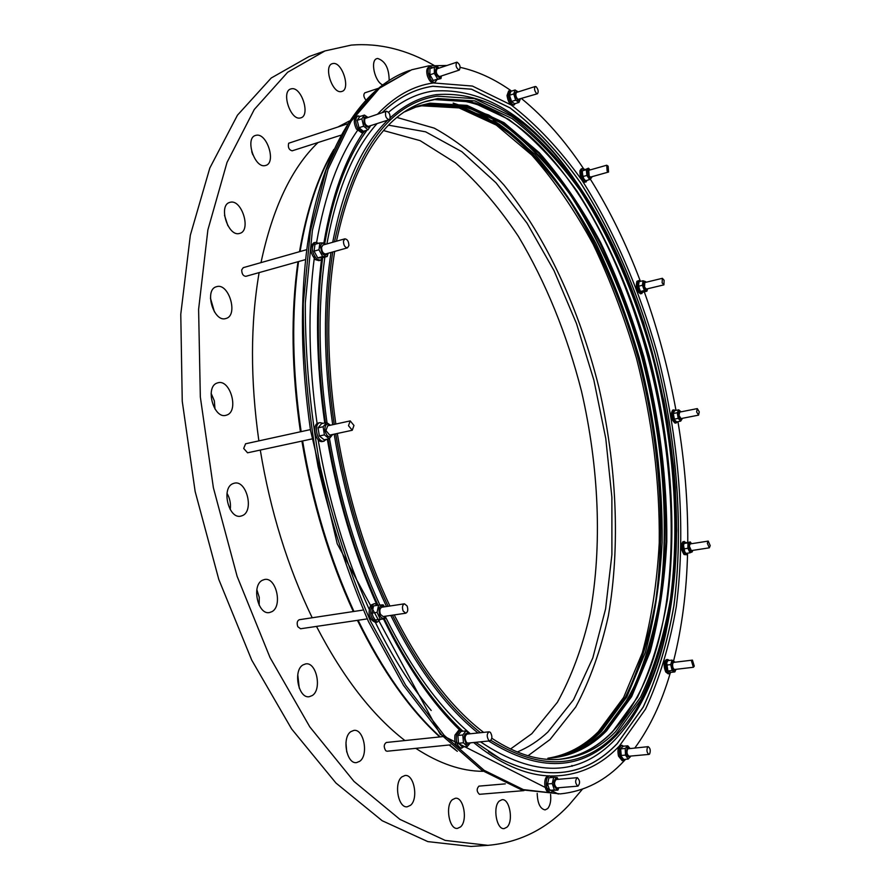<?xml version="1.0" encoding="UTF-8"?>
<svg xmlns="http://www.w3.org/2000/svg" width="891" height="891" viewBox="0 0 891 891"><rect width="100%" height="100%" fill="white"/><g stroke="black" fill="none" stroke-linecap="round" stroke-linejoin="round"><path stroke-width="1.34" d="M259.181 605.245L259.248 597.26L256.842 589.686M271.933 611.66C282.848 606.08 276.11 576.722 264.538 579.495L262.355 580.275C251.284 585.476 257.911 615.291 269.505 612.54L271.933 611.66M299.253 688.142L297.761 674.743M312.251 695.548C322.264 689.511 316.45 661.623 305.646 663.906L302.94 664.942C292.794 670.633 298.485 698.945 309.322 696.695L312.251 695.548M346.733 752.026L345.942 742.771M359.786 761.248C368.874 754.967 363.773 728.526 353.838 730.408L350.842 731.645C341.643 737.592 346.632 764.445 356.6 762.596L359.786 761.248M410.461 805.33C418.67 799.015 414.07 773.911 404.993 775.504L401.952 776.852C393.633 782.866 398.143 808.36 407.243 806.789L410.461 805.33M460.536 826.926C467.964 820.745 463.676 796.821 455.401 798.247L452.461 799.617C444.943 805.509 449.142 829.799 457.451 828.396L460.536 826.926M506.968 827.182C513.739 821.268 509.63 798.381 502.045 799.695L499.339 801.02C492.489 806.678 496.532 829.911 504.139 828.597L506.968 827.182M537.195 793.369C537.551 803.381 540.191 808.894 545.114 809.908L547.642 808.616C550.226 805.531 551.206 800.775 550.571 794.349M389.155 80.279C389.033 68.228 385.19 60.956 377.628 58.461L376.893 58.628C370.043 60.22 374.599 81.482 382.506 84.845M341.22 91.606L341.921 91.439C350.831 89.223 342.222 61.791 333.134 63.495L332.276 63.684C323.333 65.979 332.243 93.678 341.22 91.606M300.167 118.013L300.868 117.846C310.603 115.418 301.537 86.739 291.635 88.755L290.767 88.955C280.988 91.461 290.399 120.419 300.167 118.013M252.777 154.733L251.719 151.637M265.195 165.57L265.752 165.436C276.455 162.83 266.999 132.726 256.24 135.265L255.494 135.443C244.747 138.127 254.581 168.544 265.195 165.57M227.873 225.713L224.51 215.299M239.534 233.442L239.768 233.375C251.529 230.691 241.829 198.949 230.212 202.268L229.778 202.391C217.961 205.164 228.074 237.229 239.534 233.442M214.441 311.928L210.432 298.106M226.102 318.455C238.554 315.28 228.775 282.514 216.58 286.679L216.513 286.702C203.872 289.497 213.606 322.72 225.813 318.544L226.102 318.455M214.987 409.014L214.341 400.861L211.122 393.321M226.927 415.006C239.167 410.94 230.279 378.976 217.939 382.785L217.204 383.007C204.785 386.683 213.595 419.115 225.946 415.317L226.927 415.006M230.223 509.574C230.981 503.783 229.911 498.359 227.016 493.302M242.586 515.544C254.28 510.643 246.473 479.87 234.355 483.178L232.863 483.668C221.001 488.179 228.709 519.431 240.848 516.134L242.586 515.544M491.81 738.26C516.279 754.365 539.333 761.337 560.996 759.188C581.678 756.949 599.843 747.839 615.503 731.845L640.562 697.141C654.072 668.551 664.04 635.929 670.444 599.264C680.334 523.685 673.34 437.035 652.045 354.852C634.715 293.763 610.212 237.162 579.93 190.162C558.78 160.792 536.137 136.913 511.98 118.525L474.903 100.917L437.771 98.533L426.065 101.351C383.587 114.816 353.716 161.427 336.464 241.205M666.178 603.909C684.667 476.306 651.109 312.719 583.895 202.691M585.22 746.936L604.388 731.745C621.628 711.853 635.728 687.05 646.677 657.346L658.616 608.241C669.564 537.886 665.109 456.771 647.389 378.374C628.255 300.434 596.335 227.706 555.505 173.979C534.388 148.931 512.125 129.273 488.702 115.006L453.163 103.089M581.155 747.226L600.222 732.157L624.48 699.713C637.778 673.162 647.857 642.868 654.718 608.843C665.766 538.598 661.4 457.606 643.714 379.332C629.001 320.281 608.107 266.576 581.032 218.239C562.143 188.012 541.639 162.151 519.498 140.622L484.927 116.342L449.309 104.414M528.007 755.768L550.003 739.552L575.753 706.997C589.953 680.368 600.812 650.029 608.33 615.971C620.57 545.693 616.695 464.79 598.774 386.883C579.362 309.444 546.406 237.518 503.927 184.983C481.953 160.569 458.72 141.613 434.262 128.137L397.096 117.489M528.664 149.22C517.192 137.66 505.342 128.026 493.124 120.318M548.778 758.196C568.102 755.312 585.187 746.435 600.055 731.567L625.382 697.23C639.081 668.929 649.216 636.62 655.809 600.3C666.023 525.4 659.273 439.519 638.112 358.115C620.86 297.594 596.38 241.595 566.052 195.162C544.869 166.171 522.171 142.638 497.958 124.573L460.77 107.366L423.515 105.249L415.228 107.076M414.36 107.41L421.755 105.817L459.054 107.911L496.287 125.085L531.827 155.101C554.291 180.561 574.751 210.332 593.206 244.39C610.29 280.219 624.736 318.243 636.53 358.46C652.346 420.396 659.919 481.875 659.24 542.897C657.112 582.313 651.477 618.955 642.322 652.825L623.655 697.419L598.284 731.745C583.638 746.357 566.821 755.189 547.854 758.23M550.961 758.052C571.098 755.568 588.851 746.602 604.221 731.155L629.447 696.784C643.068 668.45 653.148 636.107 659.685 599.754C669.798 524.788 662.993 438.806 641.821 357.302C624.58 296.714 600.122 240.626 569.85 194.115C548.7 165.058 526.058 141.48 501.889 123.359L464.801 106.085L427.635 103.924L417.289 106.352M415.919 106.831L424.884 104.804L462.106 106.942L499.261 124.172L534.745 154.232C557.176 179.748 577.613 209.552 596.046 243.655C613.119 279.529 627.554 317.586 639.348 357.837C655.163 419.839 662.759 481.374 662.124 542.441C660.031 581.89 654.428 618.566 645.329 652.457L626.729 697.085L601.436 731.433C586.412 746.491 569.093 755.401 549.502 758.152M404.726 111.809L418.436 105.973L429.93 103.189L467.029 105.383L504.072 122.691L539.456 152.851C561.831 178.423 582.224 208.294 600.623 242.463C617.675 278.404 632.087 316.528 643.881 356.845C659.708 418.937 667.337 480.55 666.78 541.706C664.731 581.199 659.195 617.92 650.163 651.856L631.697 696.539L606.526 730.921C590.878 746.703 572.757 755.713 552.164 757.951M417.979 106.118L429.017 103.479L466.138 105.661L503.203 122.958L538.61 153.107C560.996 178.668 581.389 208.527 599.799 242.675C616.85 278.605 631.274 316.717 643.068 357.024C658.894 419.104 666.513 480.706 665.945 541.839C663.884 581.322 658.338 618.031 649.294 651.956L630.795 696.639L605.613 731.01C590.076 746.669 572.1 755.657 551.685 757.996M510.498 749.03L531.838 733.683L557.387 702.286C571.532 676.547 582.402 647.156 589.998 614.111C602.439 545.893 598.952 467.174 581.533 391.383C566.943 334.214 545.882 282.503 518.328 236.26C499.094 207.436 478.155 182.978 455.513 162.875L420.129 140.644L383.642 130.576M517.237 752.004C528.307 747.426 538.509 740.766 547.854 732.057L573.503 699.78L592.816 657.937L605.602 608.843L611.905 554.625L611.883 497.245L605.769 438.483L593.852 380.034L576.477 323.544L554.035 270.664L527.015 223.14L496.02 182.833L461.872 151.704L425.62 131.823L388.676 125.186M666.524 663.828L667.314 669.765M674.843 671.903L670.633 672.393L667.905 671.001L666.724 662.904L667.816 660.621L672.037 660.108L670.711 664.597L672.126 670.511L674.843 671.903L676.002 669.319C673.373 671.602 672.115 669.364 672.204 662.581L673.451 661.044L675.044 662.213M691.55 661.245L693.387 667.27L694.278 666.145L692.43 660.12L691.55 661.245M692.43 660.12L673.629 662.381L672.727 663.494C672.337 666.702 672.95 668.707 674.565 669.486L693.387 667.27M669.475 673.685L668.15 673.841L665.711 671.937C663.416 665.9 663.606 661.801 666.301 659.663L667.626 659.496C664.942 661.645 664.742 665.744 667.036 671.781L669.475 673.685L670.968 672.349M669.397 660.42L667.626 659.496M349.383 120.998L338.101 126.89M318.02 142.527C291.635 167.876 272.624 207.904 260.996 262.622M259.125 272.601C250.36 323.667 250.271 379.755 258.869 440.878M260.283 450.066C270.329 510.911 287.637 566.81 312.195 617.764M316.494 626.406C343.068 677.572 372.549 715.618 404.937 740.555M415.785 748.34C439.063 763.531 461.393 771.194 482.766 771.316M434.028 65.377C406.842 49.618 379.276 42.857 351.332 45.085L325.026 50.91L287.648 72.271L254.291 109.459L227.027 162.407L207.881 229.9L198.604 309.377L200.33 396.952L213.383 487.733L237.117 576.321L270.006 657.502L309.823 726.911L353.994 781.418L399.903 819.364L445.199 840.413L487.967 845.336C519.208 842.608 546.15 829.243 568.792 805.241L582.48 789.136M325.026 50.91L308.977 56.578L271.209 78.018L237.463 115.184L209.831 167.987L190.34 235.191L180.773 314.245L182.254 401.295L195.14 491.476L218.796 579.44L251.696 660.053L291.613 728.949L335.985 783.066L382.172 820.722L427.825 841.605L470.983 846.45L487.967 845.336M366.324 619.033L300.568 628.768L297.806 626.707C296.625 623.11 297.137 620.782 299.32 619.713L362.325 610.179M311.906 438.951L247.564 452.806L243.7 448.451L245.582 443.785L310.402 429.607M479.703 794.293L479.436 794.315C476.629 791.642 476.451 788.914 478.924 786.129L479.068 786.129M450.445 744.854L387.084 751.236L385.747 750.734C383.587 747.092 383.776 744.341 386.315 742.481L442.404 736.657M305.524 259.604L245.838 276.333C243.165 276.054 241.784 273.893 241.717 269.862L243.254 267.656L306.76 249.636M340.919 135.187L292.125 150.835C288.918 149.855 287.771 147.316 288.662 143.228L347.568 123.827M686.293 542.563L683.096 541.605C680.434 544.902 680.757 549.212 684.054 554.536L686.549 554.759L688.008 553.099M684.366 541.405C681.715 544.702 682.027 549.023 685.324 554.347L686.549 554.759M683.553 545.27L684.533 551.306M690.024 552.788L685.981 553.411L684.8 551.796L683.475 546.261L683.943 543.488L690.258 541.94L687.986 542.853L687.874 548.277L690.024 552.788L692.285 551.852L692.619 550.404M691.505 543.71L691.516 543.71C689.979 541.906 689.066 542.541 688.743 545.615C689.534 551.306 690.815 552.899 692.597 550.404L692.53 550.861M707.331 543.254L709.336 547.82L710.227 545.66L708.222 541.093L707.331 543.254M708.222 541.093L690.213 543.911L689.3 546.06L691.316 550.605L709.336 547.82M640.596 281.322L638.847 280.565L636.898 281.344C635.528 287.292 636.775 291.468 640.662 293.874L643.135 292.092M638.847 280.565L638.134 281.044C636.764 286.991 638.023 291.168 641.91 293.585M638.324 284.418L639.771 290.444M646.888 291.19L642.946 292.137L640.429 291.457L638.468 286.223L639.047 281.701L642.99 280.743L642.422 285.276L644.371 290.511L646.888 291.19L647.545 289.029M646.031 282.269L645.63 281.634L646.042 282.258C643.603 280.576 642.979 282.347 644.137 287.581C645.63 290.722 646.766 291.123 647.568 288.784M662.124 282.859L663.906 284.864L664.14 280.309L662.369 278.304L662.124 282.859M662.369 278.304L644.794 282.57L644.527 287.102L646.32 289.085L663.906 284.864M584.585 169.268L581.3 168.789L579.941 170.749C579.818 177.198 581.489 181.051 584.953 182.299L587.525 180.171M582.569 168.432L581.21 170.393C581.088 176.841 582.759 180.695 586.222 181.942M589.642 179.581L585.621 180.717L583.973 178.968L582.848 176.574L582.268 170.86L588.472 168.165L586.3 169.713L586.891 175.438L589.642 179.581L591.914 177.075M590.087 169.936C587.035 168.633 586.668 171.005 588.962 177.031C590.421 178.902 591.412 178.79 591.914 176.708M607.139 171.061L608.553 172.03L608.152 166.194L606.726 165.225L607.139 171.061M606.726 165.225L588.773 170.315L589.163 176.117L590.599 177.075L608.553 172.03M511.846 91.016L508.661 90.96L507.024 95.526C507.993 101.708 509.986 104.982 513.016 105.35L515.611 103.479M509.975 90.548L508.349 95.103C509.307 101.296 511.3 104.57 514.33 104.938M518.941 102.443L514.753 103.746L511.679 101.808L509.518 95.248L510.888 91.316L515.076 89.98L513.717 93.923L515.655 100.171L518.941 102.443L520.288 99.146M518.05 91.94L517.404 91.35C514.218 92.118 514.397 95.226 517.927 100.672L520.221 99.146M518.094 91.896L515.076 89.98M536.571 93.533L537.451 93.744C538.732 91.84 538.309 89.49 536.159 86.717L535.268 86.494C533.987 88.409 534.422 90.759 536.571 93.533M535.268 86.494L516.568 92.408C515.265 94.323 515.689 96.662 517.86 99.402L537.451 93.744M360.699 116.253L356.612 116.253C353.604 118.458 353.527 122.724 356.389 129.028L362.102 133.015L365.388 130.643M358.082 115.774C355.075 117.98 354.997 122.245 357.859 128.549L363.561 132.547M361.835 118.826L357.168 120.341L359.764 116.565L364.419 115.05L361.835 118.826L363.651 126.221L368.05 129.796L370.6 125.664M367.604 117.334L364.118 117.155C363.394 124.384 365.288 127.736 369.798 127.201L370.344 125.742M367.738 117.289L364.419 115.05M389.846 119.149C390.614 114.972 389.467 112.333 386.416 111.23L385.736 111.776C384.968 115.964 386.104 118.603 389.155 119.706L389.846 119.149M386.416 111.23L364.898 118.525C364.096 122.691 365.243 125.308 368.328 126.388L389.155 119.706M318.711 243.276L315.269 242.385L313.732 242.82C309.4 247.03 309.934 252.621 315.314 259.615L318.945 260.662L320.482 260.228L322.932 257.655M315.269 242.385C310.948 246.584 311.471 252.186 316.851 259.181L320.482 260.228M319.479 246.751L318.967 249.781L314.066 251.151L314.98 244.334L319.869 242.942L318.956 249.77L322.653 256.541L327.231 256.463L328.111 253.267M325.338 244.368C322.876 242.475 321.272 243.154 320.526 246.417C321.829 254.915 324.302 257.221 327.944 253.322M325.594 244.29L324.458 242.909L319.869 242.942M348.893 245.593C348.76 241.439 347.412 239.178 344.862 238.833L343.436 241.071C343.581 245.237 344.917 247.498 347.468 247.843L348.893 245.593M344.862 238.833L323.01 245.025L321.562 247.264C321.684 251.396 323.032 253.634 325.616 253.968L347.468 247.843M462.574 731.255L458.542 730.464L454.933 735.153C454.221 742.782 455.992 747.193 460.246 748.395L464.055 746.803M460.101 730.297L456.493 734.986C455.78 742.615 457.551 747.037 461.805 748.24M467.341 746.469L462.396 746.97L458.497 743.283L457.863 735.476L461.104 731.411L466.049 730.887L462.808 734.964L463.454 742.782L467.341 746.469L470.359 742.849M469.245 733.872L468.644 733.159C463.91 733.003 463.12 736.634 466.283 744.052L468.388 744.709L470.103 742.871M469.468 733.85L466.049 730.887M490.384 732.346L489.103 731.812C486.742 733.705 486.62 736.545 488.725 740.332L489.994 740.867C492.355 738.973 492.489 736.133 490.384 732.346M489.103 731.812L467.029 734.106C464.623 735.988 464.489 738.817 466.606 742.559L467.886 743.094L489.994 740.867M552.286 777.487L549.58 775.849L548.099 775.983C545.815 776.607 544.691 779.324 544.746 784.147C545.325 789.482 546.929 792.344 549.547 792.712L551.039 792.589L553.434 790.495M549.58 775.849C547.297 776.473 546.183 779.202 546.228 784.013C546.818 789.359 548.41 792.222 551.039 792.589M547.497 783.389L547.675 785.472M557.9 790.128L549.647 790.362L547.519 783.98L548.945 777.776L553.667 777.364L552.253 783.579L554.369 789.972L557.9 790.128L558.88 787.722M558.044 779.335L556.196 777.921C552.81 781.585 553.033 785.439 556.853 789.459L558.78 787.722M558.167 779.324L557.187 777.565L553.667 777.364M577.357 777.687L577.223 777.687C574.951 780.549 575.163 783.367 577.858 786.129L577.981 786.129C580.253 783.278 580.052 780.471 577.357 777.687M556.285 779.491L556.151 779.502C553.834 782.343 554.035 785.138 556.764 787.889L557.009 787.867M432.814 67.727L430.019 66.814L428.627 67.282C426.7 68.34 426.254 71.102 427.312 75.568C429.028 80.602 431.155 83.019 433.694 82.807L435.075 82.351L436.802 79.923M430.019 66.814C428.081 67.872 427.647 70.645 428.705 75.111C430.42 80.145 432.547 82.562 435.075 82.351M440.978 78.553L433.238 80.48L429.908 74.811L429.93 68.685L434.351 67.215L434.329 73.34L437.659 79.021L440.978 78.553L441.401 75.969M438.795 68.206L436.846 67.259C434.463 71.325 435.465 74.922 439.876 78.074L441.323 75.991M438.895 68.173L437.681 66.78L434.351 67.215M459.166 70.088L459.322 70.055C460.803 66.914 460.012 64.286 456.96 62.17L456.793 62.214C455.323 65.366 456.114 67.994 459.166 70.088M437.258 68.73L437.091 68.774C435.576 71.915 436.367 74.521 439.463 76.593L439.764 76.492M623.945 746.168L620.648 745.355C618.064 746.613 617.34 750.2 618.51 756.114L622.219 760.725L625.293 759.332M622.052 745.221C619.468 746.48 618.755 750.066 619.913 755.991L623.622 760.602M620.515 750.523L621.072 755.768M628.222 759.065L623.767 759.477L621.361 756.526L620.682 749.398L621.606 747.594L623.332 746.224L627.787 745.812L625.248 748.451L625.471 755.1L628.222 759.065L630.806 756.103M629.915 748.362L627.342 747.504C625.671 753.463 626.573 756.704 630.06 757.227L630.717 756.069M647.612 746.97C646.398 750.356 646.855 752.828 649.004 754.399L649.584 754.076C650.798 750.69 650.33 748.206 648.18 746.647L647.612 746.97M648.18 746.647L627.71 748.83C626.462 752.204 626.93 754.666 629.091 756.214L649.004 754.399M672.805 410.116L672.638 410.138C670.121 414.883 670.923 419.204 675.055 423.114L675.356 423.058M675.367 410.506L673.874 409.893C671.368 414.627 672.17 418.959 676.302 422.869L677.594 421.71M673.273 413.413L674.487 419.717M680.713 421.109L676.759 421.877L674.721 420.118L673.362 416.42L673.34 412.956L674.81 410.617L678.753 409.838L677.227 412.733L678.207 418.38L680.713 421.109L682.161 418.803M680.936 411.854L680.936 411.854C679.009 410.027 678.196 411.208 678.497 415.429C679.777 419.861 681.025 420.83 682.228 418.347M696.617 411.92L698.589 415.128L699.257 411.82L697.297 408.601L696.617 411.92M697.297 408.601L679.699 412.099L679.009 415.406L680.991 418.592L698.589 415.128M319.045 422.913L318.455 422.98C311.761 423.949 315.291 442.426 322.019 441.58L323.01 441.368M323.065 423.314L320.047 422.635C313.354 423.593 316.884 442.092 323.6 441.234L326.563 439.308M324.402 434.886L319.357 435.966L318.065 427.847L321.606 423.637L326.641 422.534L323.11 426.744L324.402 434.886L329.225 438.74L332.722 434.496M330.216 425.263C326.551 422.891 324.77 424.673 324.892 430.631C327.042 437.091 329.492 438.405 332.254 434.563M330.461 425.207L326.641 422.534M353.972 425.464L350.208 420.897L348.492 425.686L352.257 430.253L353.972 425.464M350.208 420.897L327.688 425.82L325.939 430.587L329.726 435.109L352.257 430.253M378.196 605.212L374.521 603.586L370.656 605.234C367.526 613.888 369.152 619.624 375.556 622.419L377.149 622.185L380.234 619.501M374.521 603.586L372.249 604.989C369.119 613.654 370.745 619.39 377.149 622.185M380.234 619.2L375.167 619.947L373.084 616.605L372.026 613.108L373.529 605.925L378.586 605.156L377.093 612.351L380.234 619.2L384.823 618.833L385.836 616.149M384.311 606.849C379.644 604.51 378.107 607.339 379.711 615.347C381.849 618.955 383.821 619.234 385.625 616.182M384.533 606.816L383.186 604.844L378.586 605.156M407.109 605.98L404.447 603.808C402.387 604.878 401.952 607.294 403.133 611.026L405.795 613.197C407.855 612.117 408.29 609.711 407.109 605.98M404.447 603.808L381.838 607.228C379.744 608.308 379.288 610.691 380.479 614.4L383.152 616.55L405.795 613.197M447.026 65.466L428.616 65.889L411.687 69.765L379.499 88.198L351.043 121.376L328.088 169.212L312.373 230.524L305.301 302.929C305.145 355.654 310.068 409.96 320.058 465.848C332.878 521.168 349.729 573.024 370.634 621.428L405.628 685.201L444.219 735.376L484.136 770.314L523.362 789.615L560.205 793.892C584.585 791.453 605.769 780.572 623.756 761.259L625.56 759.31M571.911 765.458L572.089 766.282M365.789 99.915C363.573 96.941 363.238 94.58 364.809 92.842L364.987 92.798M634.915 747.894C649.829 727.468 661.567 702.643 670.155 673.407M673.652 660.688C681.994 627.542 686.627 591.702 687.574 553.166M687.763 542.341C687.997 502.736 684.733 462.507 677.951 421.643M675.991 410.383C668.551 369.565 657.981 330.038 644.271 291.814M640.417 281.367C626.317 244.056 609.633 209.998 590.365 179.18M589.274 177.454L587.113 174.09M584.095 169.502C564.972 140.678 544.156 117.077 521.658 98.701M510.755 90.503C494.193 78.865 477.353 71.146 460.224 67.371M334.682 251.429C326.396 303.385 326.785 360.922 335.829 424.038M337.299 433.483C347.78 496.153 365.31 553.667 389.902 606.003M394.223 614.913C421.454 668.629 451.258 707.788 483.624 732.38M377.093 612.351L372.026 613.108M384.823 618.833L375.167 619.947M323.11 426.744L318.065 427.847M329.225 438.74L324.179 439.82L319.357 435.966M680.757 411.564L678.753 409.838M677.227 412.733L673.273 413.513M678.207 418.38L674.253 419.16M629.982 748.362L627.787 745.812M625.471 755.1L621.005 755.512M625.248 748.451L620.793 748.874M434.329 73.34L429.908 74.811M437.659 79.021L433.238 80.48M429.618 73.585L430.765 77.116M552.253 783.579L547.519 783.98M554.369 789.972L549.647 790.362M462.808 734.964L457.863 735.476M463.454 742.782L458.497 743.283M322.653 256.541L317.764 257.911L314.066 251.151M327.231 256.463L322.342 257.822L317.764 257.911M363.651 126.221L358.984 127.725L357.168 120.341M368.05 129.796L363.383 131.289L358.984 127.725M513.717 93.923L509.518 95.248M515.655 100.171L511.456 101.485M509.529 95.537L511.2 101.062M590.109 169.925L588.472 168.165M586.3 169.713L582.268 170.86M586.891 175.438L582.848 176.574M582.101 172.698L583.661 178.501M645.63 281.634L642.99 280.743M642.422 285.276L638.468 286.223M644.371 290.511L640.429 291.457M691.383 543.488L690.258 541.94M687.986 542.853L683.943 543.488M687.874 548.277L683.82 548.912M675.088 662.202L672.037 660.108M672.126 670.511L667.905 671.001M670.711 664.597L666.49 665.098M372.538 608.486L370.968 605.178M371.859 605.045L372.917 607.361M611.638 732.458C596.469 747.839 579.016 756.804 559.281 759.332C579.317 756.749 596.97 747.694 612.228 732.168L637.377 697.497C650.942 668.929 660.955 636.33 667.404 599.699C677.372 524.164 670.422 437.592 649.138 355.487C631.808 294.453 607.283 237.93 576.956 190.986C555.772 161.661 533.085 137.827 508.895 119.472L471.74 101.919L434.53 99.569L424.439 101.897L434.374 99.614M612.072 732.202C635.717 706.897 652.368 671.625 662.013 626.373C691.505 490.206 651.922 297.238 571.209 183.68C541.839 142.025 509.652 115.05 474.636 102.766M488.691 741C539.556 772.798 582.046 770.96 616.149 735.509C639.838 710.316 656.578 675.166 666.379 630.048C696.94 491.531 656.4 293.885 573.782 178.59C531.448 118.859 485.606 90.882 436.278 94.635C419.962 97.13 404.625 104.837 390.28 117.746M387.719 120.174C361.924 145.055 343.592 185.751 332.722 242.274M331.018 252.454C323.077 304.499 323.633 361.924 332.699 424.729M334.17 434.151C344.639 496.655 362.08 554.113 386.482 606.526M390.748 615.425C417.244 668.306 446.324 707.487 477.988 732.97M490.919 740.354C540.848 770.904 582.58 768.788 616.104 734.006L641.32 698.99C654.896 670.177 664.909 637.31 671.346 600.389C681.27 524.287 674.22 437.125 652.802 354.44C635.372 292.961 610.725 236.004 580.253 188.669C558.98 159.077 536.182 134.998 511.868 116.454L474.524 98.645L437.102 96.139C388.22 103.724 354.017 152.261 334.481 241.773M332.744 251.975C324.669 303.987 325.159 361.456 334.225 424.394M335.695 433.828C346.165 496.398 363.639 553.89 388.12 606.27M392.408 615.18C419.193 668.395 448.552 707.565 480.494 732.703M480.472 741.824C534.288 777.821 579.172 777.063 615.124 739.552C639.103 713.936 656.054 678.307 665.967 632.643L672.872 591.824L674.921 571.799L676.648 530.323L675.3 487.533L673.496 465.837L667.727 422.234L663.784 400.471L643.681 322.698L612.93 245.337L572.378 176.362L587.269 198.704L572.378 176.362C529.555 115.908 483.089 87.474 433.004 91.071C417.322 93.41 402.509 100.471 388.554 112.255M377.071 123.582C353.515 149.855 336.798 189.972 326.908 243.922M324.847 257.12C317.831 307.551 318.544 362.748 326.997 422.724M329.47 438.517C339.827 498.637 356.623 554.146 379.856 605.045M385.547 617.062C411.252 668.718 439.519 707.621 470.348 733.761M491.442 753.574L500.619 758.965C547.141 781.552 586.022 776.384 617.274 743.473L643.157 707.131C657.079 677.327 667.326 643.425 673.897 605.423C683.998 527.138 676.726 437.737 654.774 352.914C636.898 289.842 611.638 231.348 580.353 182.588C558.501 152.071 535.045 127.179 509.997 107.9L471.473 89.234L432.77 86.293C414.683 88.866 397.787 97.654 382.072 112.645C397.776 97.62 414.705 88.822 432.814 86.238L471.517 89.189L510.042 107.856C535.09 127.135 558.546 152.038 580.409 182.555C611.694 231.315 636.965 289.82 654.829 352.903C676.781 437.737 684.065 527.138 673.964 605.435C667.392 643.436 657.146 677.338 643.224 707.153L617.34 743.495C586.089 776.417 547.208 781.585 500.675 758.998L488.48 751.648M665.967 632.643L670.856 606.236L665.967 632.643M550.527 775.994C577.134 776.239 600.111 766.215 619.457 745.912L645.474 709.191C659.451 679.087 669.731 644.884 676.314 606.571C686.415 527.65 679.053 437.604 656.957 352.134C638.97 288.595 613.554 229.633 582.068 180.439C560.06 149.643 536.449 124.495 511.234 104.993L472.419 86.059L433.405 82.952C413.324 85.736 394.735 96.105 377.661 114.07M363.049 132.714C344.839 159.834 331.786 196.543 323.901 242.831M321.462 259.749C315.28 309.823 316.372 364.219 324.736 422.947M327.298 439.152C337.544 498.359 353.939 553.266 376.481 603.909M383.509 619.022C406.664 666.301 432.157 703.4 459.979 730.308M473.589 742.515C499.818 763.721 524.888 774.858 548.8 775.916M367.014 130.119L362.381 136.835M411.687 69.765L377.628 88.822L349.127 122L326.139 169.825L310.38 231.103L303.274 303.475C303.107 356.155 308.008 410.428 317.998 466.271C330.795 521.547 347.657 573.37 368.551 621.729L403.567 685.457L442.181 735.587L482.142 770.492L521.402 789.782L560.205 793.892M332.777 151.76C317.797 178.011 306.894 211.267 300.078 251.529M298.552 261.553C291.324 313.532 292.192 370.222 301.147 431.623M302.606 440.945C312.941 502.446 330.049 559.281 353.95 611.449M358.104 620.259C382.785 670.611 410.161 709.492 440.221 736.89M449.521 744.943L455.401 749.587M318.098 439.597C328.556 500.642 345.541 557.109 369.052 608.976M375.1 621.818C392.252 656.801 410.963 686.36 431.211 710.495M505.297 783.868L478.924 786.129M577.223 777.687L556.151 779.502M459.322 70.055L439.619 76.559M672.638 410.138L673.874 409.893M322.52 441.513L324.101 441.168M367.003 130.131C347.367 156.838 333.29 194.561 324.792 243.299M322.553 258.479C316.06 308.698 317.029 363.472 325.449 422.791M327.999 438.996C338.335 498.704 354.919 553.968 377.762 604.777M384.366 618.9C408.245 667.303 434.418 704.736 462.886 731.221M475.705 742.303L500.675 758.998L491.487 753.597M409.86 70.378C362.359 86.304 322.03 147.126 307.573 243.766C299.844 300.635 300.824 362.771 310.491 430.153L337.21 543.755L440.243 734.34L558.289 794.048M333.835 149.41C318.031 176.062 306.582 210.153 299.499 251.696M297.962 261.72C290.666 313.699 291.491 370.389 300.434 431.779M301.904 441.101C312.218 502.591 329.347 559.403 353.281 611.549M357.436 620.348C382.15 670.678 409.593 709.537 439.764 736.935M449.109 744.987L457.306 751.325M357.425 130.587C338.524 157.562 324.925 194.806 316.617 242.319M314.501 256.385C307.718 307.451 308.587 363.194 317.107 423.637M375.646 619.924L376.659 622.041M318.455 422.98L320.047 422.635M675.211 423.091L676.458 422.846M456.793 62.214L437.091 68.774M577.981 786.129L556.886 787.889M523.953 790.618L479.57 794.304M377.851 88.499L364.809 92.842M611.694 732.402C635.495 707.298 652.268 671.959 662.013 626.373M434.396 99.603C483.234 95.615 528.831 123.637 571.209 183.68"/></g></svg>
